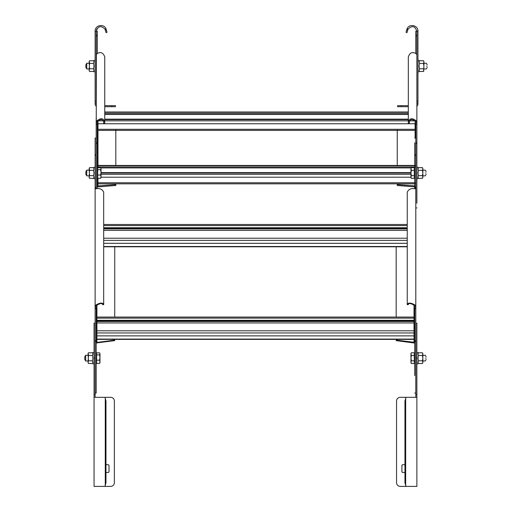 <?xml version="1.0" encoding="UTF-8"?>
<svg xmlns="http://www.w3.org/2000/svg" width="512" height="512" viewBox="0 0 512 512"><rect width="100%" height="100%" fill="white"/><g stroke="black" fill="none" stroke-linecap="round" stroke-linejoin="round"><path stroke-width="0.77" d="M96.909 317.363L96.909 318.144L414.022 318.144L414.022 317.363M414.022 335.878L414.022 339.366L96.909 339.366L96.909 330.797L414.022 330.797L414.022 335.878L96.909 335.878M414.022 318.144L414.022 330.797M96.909 318.144L96.909 330.797M96.909 320.307L414.022 320.307M414.022 320.838L96.909 320.838M103.68 227.738L407.251 227.738M407.251 228.269L103.68 228.269M103.68 238.227L407.251 238.227M97.978 130.093L97.978 167.904M97.978 183.539L97.978 178.291M97.978 166.976L415.091 166.976M414.733 167.904L414.304 167.904M411.219 167.904L100.781 167.904M101.043 173.03L410.957 173.03M415.091 120.832L415.091 130.093M415.091 129.165L415.091 128.774M415.091 138.074L415.091 129.312L97.978 129.312L97.978 120.832M97.978 128.774L97.978 129.165M104.749 113.53L408.32 113.53M408.32 114.458L104.749 114.458M100.877 119.59L101.197 119.59M104.749 119.59L408.32 119.59M411.872 119.59L412.192 119.59M95.13 188.314L95.13 179.738M95.13 179.405L95.13 178.694L93.99 178.694M93.99 167.29L95.13 167.29L95.13 161.92M95.13 161.587L95.13 156.698M95.13 154.65L96.198 154.65L96.198 138.074L95.13 138.074L95.13 187.699M95.13 394.477L94.061 394.477L94.061 323.213L95.13 323.213L95.13 226.176L95.13 397.325M96.198 307.872L96.198 341.568L95.13 341.568L95.13 388.371M95.13 156.365L95.13 155.533L96.198 155.533L96.198 187.584L95.13 187.578L95.13 340.672L96.198 340.672L96.198 342.33L96.909 342.451L114.746 340.096L114.746 340.627L96.198 342.97M95.13 193.299L95.13 188.646M96.198 341.568L96.198 393.05L95.13 393.05M96.909 342.982L96.909 339.366M95.13 308.621L96.198 308.627L96.73 305.363L95.84 305.069L95.13 308.621M96.73 305.363C99.552 303.514 101.51 303.091 102.611 304.09L103.68 304.09C102.214 302.515 99.603 302.842 95.84 305.069M95.13 187.578L95.84 188.794C99.603 188 102.214 189.114 103.68 192.128L103.68 304.666L102.611 304.666L102.611 304.09M96.218 188.666L96.198 187.584M95.347 188.909L95.84 188.794M114.746 340.096L114.746 339.366M114.746 317.075L114.746 246.515M97.267 35.36L97.267 31.181L96.198 31.181L96.198 35.36L97.267 35.36L97.267 35.859L96.198 35.859L96.198 54.419L96.198 31.181L95.13 31.168C94.803 25.28 103.814 23.29 105.997 28.762L105.03 29.216C101.069 25.248 98.125 25.901 96.198 31.168L96.845 28.8M96.198 138.074L96.198 118.394M96.41 54.362L96.198 142.746L97.267 142.752L97.267 188.512M96.198 124.23L97.267 124.25L97.267 168.358L97.696 168.358M97.267 35.859L97.267 53.37M97.267 123.757L97.798 121.35L96.909 120.838L96.198 124.25M97.267 185.421L97.267 177.619L97.696 177.619M415.091 183.821L97.978 183.821L97.978 185.933L115.814 184.576L115.814 185.498L97.978 186.861L97.978 185.933L97.267 185.453M97.978 186.861L97.267 186.765M97.267 143.277L96.198 143.277M97.798 121.35C100.621 118.976 102.579 119.072 103.68 121.638L104.749 121.638C103.283 118.08 100.672 117.811 96.909 120.838M96.218 54.675L96.909 53.709C100.672 51.507 103.283 52.608 104.749 56.998L104.749 123.206L103.68 123.206L103.68 121.638M115.814 184.576L115.814 183.821M115.814 165.44L115.814 129.312M110.81 397.325L94.061 397.325L94.061 486.4L110.81 486.4C112.954 486.176 114.144 484.986 114.368 482.835L114.368 400.89C114.144 398.739 112.954 397.549 110.81 397.325M105.971 464.666L108.314 464.666L109.024 465.376L109.024 471.789L108.314 472.506L105.971 472.506M94.061 394.477L94.061 397.325M104.928 397.325L105.971 400.89L105.971 482.835L104.928 486.4M96.198 106.419L95.13 104.563L95.13 31.181M111.878 106.701L111.878 105.632L115.437 105.632L115.437 106.701L104.749 106.701M111.878 105.632L104.749 105.632M96.198 104.563L96.198 103.155L95.13 103.155M95.13 101.018L96.198 101.018L96.198 103.155M96.198 101.018L96.198 54.483M105.306 29.965L106.01 32.589L105.03 29.216L105.306 29.965L106.336 29.69L105.997 28.762M106.01 32.589L107.04 32.314L106.336 29.69M92.922 358.131C92.922 350.778 92.922 350.778 92.922 358.131C92.922 365.485 92.922 365.485 92.922 358.131L92.506 360.806L88.486 360.806L88.077 362.144L88.486 355.456L92.506 355.456L92.922 358.131M92.506 355.456L92.922 354.118L92.506 352.781L88.486 352.781L88.077 354.118L88.486 360.806M92.506 360.806L92.922 362.144L92.506 363.482L88.486 363.482L88.077 362.144M88.205 353.382L88.486 355.456M92.787 353.382L92.922 354.118M84.794 356.909L84.794 359.354M85.683 360.768L85.683 355.283L88.077 355.283M96.627 354.874L99.558 354.874L99.974 357.523L99.558 360.173L96.627 360.173L96.627 352.832L99.558 352.832L99.974 353.498M99.558 360.173L99.974 361.805L99.558 363.43L96.627 363.43L96.627 360.173M99.558 363.43L99.974 362.765M99.558 352.832L99.974 353.85L99.558 354.874M99.974 353.85L99.974 362.413M85.862 171.77L85.862 174.208M86.752 175.622L86.752 170.138L89.146 170.138M97.696 169.728L100.627 169.728L101.043 172.384L100.627 175.034L97.696 175.034L97.696 167.686L100.627 167.686L101.043 168.358M100.627 175.034L101.043 176.666L100.627 178.291L97.696 178.291L97.696 175.034M100.627 178.291L101.043 177.619M100.627 167.686L101.043 168.71L100.627 169.728M101.043 168.71L101.043 177.274M85.862 64.877L85.862 67.322M86.752 68.736L86.752 63.251L89.146 63.251M95.13 172.992C95.13 165.638 95.13 165.638 95.13 172.992C95.13 180.339 95.13 180.339 95.13 172.992M93.99 172.992C93.99 165.638 93.99 165.638 93.99 172.992C93.99 180.339 93.99 180.339 93.99 172.992L93.574 175.667L89.555 175.667L89.146 177.005L89.555 170.317L93.574 170.317L93.99 172.992M93.99 66.099C93.99 58.746 93.99 58.746 93.99 66.099C93.99 73.453 93.99 73.453 93.99 66.099L93.574 68.774L89.555 68.774L89.146 70.112L89.555 63.424L93.574 63.424L93.99 66.099M93.574 170.317L93.99 168.979L93.574 167.642L89.555 167.642L89.146 168.979L89.555 175.667M93.574 175.667L93.99 177.005L93.574 178.336L89.555 178.336L89.146 177.005M89.274 168.243L89.555 170.317M93.856 168.243L93.99 168.979M93.574 63.424L93.99 62.086L93.574 60.749L89.555 60.749L89.146 62.086L89.555 68.774M93.574 68.774L93.99 70.112L93.574 71.45L89.555 71.45L89.146 70.112M89.274 61.35L89.555 63.424M93.856 61.35L93.99 62.086M423.514 63.424L423.923 66.099L423.923 62.086L423.514 63.424L419.494 63.424L419.078 66.099L419.494 68.774L419.078 70.112L419.494 71.45L423.514 71.45L423.923 66.099L423.629 71.232M419.494 68.774L423.514 68.774M419.078 70.112L419.379 71.232M419.494 63.424L419.078 62.086L419.494 60.749L423.514 60.749L423.923 62.086M419.078 66.099C419.078 58.746 419.078 58.746 419.078 66.099C419.078 73.453 419.078 73.453 419.078 66.099M427.206 66.099C427.206 67.802 427.206 67.802 427.206 66.099C427.206 64.397 427.206 64.397 427.206 66.099M426.317 66.099C426.317 62.426 426.317 62.426 426.317 66.099C426.317 69.773 426.317 69.773 426.317 66.099M422.445 170.317L422.854 168.979L422.854 177.005L422.445 178.336L418.426 178.336L418.01 177.005L418.426 175.667L418.01 172.992L418.426 170.317L422.445 170.317L422.854 172.992L422.445 175.667L418.426 175.667M422.854 177.005L422.445 175.667M422.726 168.243L422.854 168.979L422.445 167.642L418.426 167.642L418.01 168.979L418.426 170.317M418.144 168.243L418.01 168.979M418.01 172.992C418.01 165.638 418.01 165.638 418.01 172.992C418.01 180.339 418.01 180.339 418.01 172.992M426.138 172.992C426.138 174.694 426.138 174.694 426.138 172.992C426.138 171.29 426.138 171.29 426.138 172.992M425.248 172.992C425.248 169.312 425.248 169.312 425.248 172.992C425.248 176.666 425.248 176.666 425.248 172.992M414.304 170.317L411.373 170.317L410.957 168.979L411.373 167.642L414.304 167.642L414.304 178.336L411.373 178.336L410.957 177.005L411.085 177.734M411.373 175.667L410.957 172.992L410.957 177.005L411.373 175.667L414.304 175.667M410.957 168.979L410.957 172.992L411.373 170.317M422.445 355.456L422.854 354.118L422.854 362.144L422.445 363.482L418.426 363.482L418.01 362.144L418.426 360.806L418.01 358.131L418.426 355.456L422.445 355.456L422.854 358.131L422.445 360.806L418.426 360.806M422.854 362.144L422.445 360.806M422.726 353.382L422.854 354.118L422.445 352.781L418.426 352.781L418.01 354.118L418.426 355.456M418.144 353.382L418.01 354.118M418.01 358.131C418.01 350.778 418.01 350.778 418.01 358.131C418.01 365.485 418.01 365.485 418.01 358.131M426.138 358.131C426.138 359.834 426.138 359.834 426.138 358.131C426.138 356.429 426.138 356.429 426.138 358.131M425.248 358.131C425.248 354.458 425.248 354.458 425.248 358.131C425.248 361.805 425.248 361.805 425.248 358.131M414.304 355.456L411.373 355.456L410.957 354.118L411.373 352.781L414.304 352.781L414.304 363.482L411.373 363.482L410.957 362.144L411.085 362.88M411.373 360.806L410.957 358.131L410.957 362.144L411.373 360.806L414.304 360.806M410.957 354.118L410.957 358.131L411.373 355.456M416.87 104.57L416.87 31.168C414.95 25.901 412.006 25.248 408.038 29.216L407.072 28.762C409.254 23.29 418.266 25.28 417.939 31.168L416.87 31.181C414.95 25.901 412.006 25.248 408.038 29.216L407.763 29.965L408.038 29.216M416.87 103.155L417.939 103.155L417.939 104.563L416.87 106.419M408.32 106.701L397.632 106.701L397.632 105.632L408.32 105.632M417.939 103.155L417.939 31.181M416.87 101.018L417.939 101.018M407.213 32.019L407.059 32.589L406.029 32.314L406.733 29.69L407.763 29.965L407.059 32.589M407.072 28.762L406.733 29.69M416.87 323.213L415.802 323.213L415.802 226.176L415.802 358.131L416.87 358.131L416.87 323.213L416.87 486.4L400.122 486.4C397.978 486.176 396.787 484.986 396.563 482.835L396.563 400.89C396.787 398.739 397.978 397.549 400.122 397.325L416.87 397.325M404.96 464.666L402.618 464.666L401.907 465.376L401.907 471.789L402.618 472.506L404.96 472.506M415.802 358.131L415.802 394.477L416.87 394.477M415.802 397.325L415.802 394.477M406.003 486.4L404.96 482.835L404.96 400.89L406.003 397.325M416.87 203.232L416.87 124.16M416.87 118.4L416.87 142.746L415.802 142.752L415.802 124.25L416.87 124.25L416.87 35.859L415.802 35.859L415.802 31.181L416.87 31.181L416.87 35.36L415.802 35.36M409.389 121.638L409.389 123.206L408.32 123.206L408.32 121.638L409.389 121.638C410.49 119.072 412.448 118.976 415.27 121.35L416.16 120.838C412.397 117.811 409.786 118.08 408.32 121.638L408.32 56.998C409.786 52.608 412.397 51.507 416.16 53.709L416.666 54.362M416.87 143.277L415.802 143.277L415.802 203.232M415.802 53.37L415.802 35.859M415.802 166.579L415.802 169.786M415.802 177.811L415.802 179.405M415.802 184.39L415.802 185.453M415.091 186.861L397.254 185.498L397.254 184.576L415.091 185.933M416.858 54.707L416.87 54.362M415.27 121.35L415.802 124.25M416.87 124.25L416.16 120.838M397.254 129.312L397.254 165.44M397.254 183.821L397.254 184.576M415.802 375.59L415.802 341.568L414.733 341.568L414.733 340.672L415.802 340.672L415.802 308.486M414.733 188.237L414.733 154.65L415.802 154.65L415.802 142.752M414.022 339.366L414.022 342.982L396.186 340.627L396.186 340.096L414.733 342.33L414.733 308.627L415.802 308.621L415.802 155.533L414.733 155.533M415.802 187.61L414.733 187.584L414.714 188.666M414.733 341.568L414.733 375.59M414.733 154.65L414.733 142.752M414.022 342.982L414.733 342.97M408.32 304.09L408.32 304.666L407.251 304.666L407.251 304.09L408.32 304.09C409.421 303.091 411.379 303.514 414.202 305.363L415.091 305.069C411.328 302.842 408.717 302.515 407.251 304.09L407.251 192.128C408.717 189.114 411.328 188 415.091 188.794L415.571 188.87M415.091 188.794L415.802 187.578M414.202 305.363L414.733 308.627M415.802 308.621L415.091 305.069M396.186 246.515L396.186 317.075M396.186 339.366L396.186 340.096M414.022 339.085L96.909 339.085M96.909 321.498L414.022 321.498M96.909 322.957L414.022 322.957M414.022 332.954L96.909 332.954M103.68 225.574L407.251 225.574M407.251 246.515L103.68 246.515M103.68 243.309L407.251 243.309M103.68 228.922L407.251 228.922M103.68 230.387L407.251 230.387M407.251 240.384L103.68 240.384M97.978 165.728L415.091 165.728M415.091 182.752L97.978 182.752M101.043 177.203L410.957 177.203M101.043 172.602L410.957 172.602M410.957 174.278L101.043 174.278M104.749 112.282L408.32 112.282M97.978 123.757L415.091 123.757M104.749 119.155L408.32 119.155M414.874 120.832L409.594 120.832M408.32 120.832L104.749 120.832M103.475 120.832L98.195 120.832M96.909 305.158L96.909 317.075L414.022 317.075L414.022 305.158M94.061 358.131L95.13 358.131M105.267 486.298L105.267 397.427M401.19 106.701L401.19 105.632M405.664 486.298L405.664 397.427M407.251 224.506L103.68 224.506M407.251 246.797L103.68 246.797M415.091 165.44L97.978 165.44M408.32 112L104.749 112M415.091 130.381L97.978 130.381M94.061 352.429L92.922 352.429M94.061 363.834L92.922 363.834M92.506 363.482L92.922 362.765M92.506 352.781L92.922 353.498M88.077 353.498L88.486 352.781M88.077 362.765L88.486 363.482M84.794 359.45L85.683 360.979L88.077 360.979M84.794 356.813L85.683 355.283M96.198 353.498L96.627 353.498M96.198 362.765L96.627 362.765M85.862 174.31L86.752 175.84L89.146 175.84M85.862 171.674L86.752 170.138M85.862 67.418L86.752 68.947L89.146 68.947M85.862 64.781L86.752 63.251M95.13 60.397L93.99 60.397M95.13 71.802L93.99 71.802M93.574 178.336L93.99 177.619M93.574 167.642L93.99 168.358M89.146 168.358L89.555 167.642M89.146 177.619L89.555 178.336M93.574 71.45L93.99 70.733M93.574 60.749L93.99 61.466M89.146 61.466L89.555 60.749M89.146 70.733L89.555 71.45M419.494 71.45L419.078 70.733M419.494 60.749L419.078 61.466M423.923 61.466L423.514 60.749M423.923 70.733L423.514 71.45M419.078 60.397L417.939 60.397M419.078 71.802L417.939 71.802M427.206 64.781L426.317 63.251L423.923 63.251M427.206 67.418L426.317 68.947L423.923 68.947M422.445 178.336L422.854 177.619M422.445 167.642L422.854 168.358M418.01 168.358L418.426 167.642M418.01 177.619L418.426 178.336M418.01 167.29L416.87 167.29M418.01 178.694L416.87 178.694M426.138 171.674L425.248 170.138L422.854 170.138M426.138 174.31L425.248 175.84L422.854 175.84M414.733 177.619L414.304 177.619M414.733 168.358L414.304 168.358M411.373 167.642L410.957 168.358M411.373 178.336L410.957 177.619M422.445 363.482L422.854 362.765M422.445 352.781L422.854 353.498M418.01 353.498L418.426 352.781M418.01 362.765L418.426 363.482M418.01 352.429L416.87 352.429M418.01 363.834L416.87 363.834M426.138 356.813L425.248 355.283L422.854 355.283M426.138 359.45L425.248 360.979L422.854 360.979M414.733 362.765L414.304 362.765M414.733 353.498L414.304 353.498M411.373 352.781L410.957 353.498M411.373 363.482L410.957 362.765M415.802 207.91L416.87 207.91M414.733 393.05L415.802 393.05M414.733 138.074L415.802 138.074"/></g></svg>
